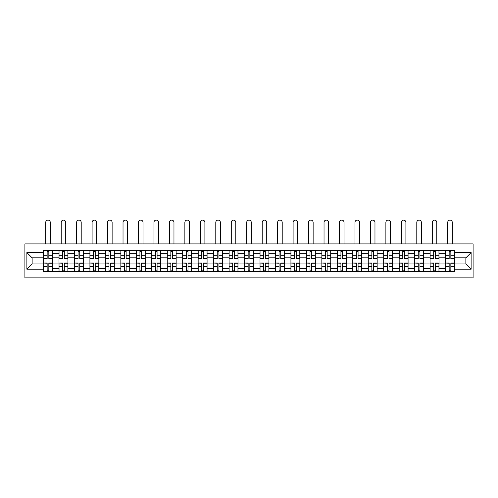 <?xml version="1.0" encoding="UTF-8"?>
<svg xmlns="http://www.w3.org/2000/svg" width="498" height="498" viewBox="0 0 498 498"><rect width="100%" height="100%" fill="white"/><g stroke="black" fill="none" stroke-linecap="round" stroke-linejoin="round"><path stroke-width="0.75" d="M24.9 277.89L473.1 277.89L473.1 243.896L24.9 243.896L24.9 277.89M58.994 271.547L58.994 253.264L52.452 253.264L52.452 271.547M52.452 253.264L52.452 250.239M58.994 253.264L58.994 250.239M67.915 250.239L67.915 271.547M74.457 271.547L74.457 250.239M83.378 250.239L83.378 271.547M89.92 271.547L89.92 250.239M98.841 250.239L98.841 271.547M105.383 271.547L105.383 250.239M114.303 250.239L114.303 271.547M120.846 271.547L120.846 250.239M129.766 250.239L129.766 271.547M136.309 271.547L136.309 250.239M145.229 250.239L145.229 271.547M151.766 271.547L151.766 250.239M160.686 250.239L160.686 271.547M167.228 271.547L167.228 250.239M176.149 250.239L176.149 271.547M182.691 271.547L182.691 250.239M191.612 250.239L191.612 271.547M198.154 271.547L198.154 250.239M207.075 250.239L207.075 271.547M213.617 271.547L213.617 250.239M222.538 250.239L222.538 271.547M229.08 271.547L229.08 250.239M238 250.239L238 271.547M244.543 271.547L244.543 250.239M253.457 250.239L253.457 271.547M260 271.547L260 250.239M268.92 250.239L268.92 271.547M275.462 271.547L275.462 250.239M284.383 250.239L284.383 271.547M290.925 271.547L290.925 250.239M299.846 250.239L299.846 271.547M306.388 271.547L306.388 250.239M315.309 250.239L315.309 271.547M321.851 271.547L321.851 250.239M330.772 250.239L330.772 271.547M337.314 271.547L337.314 250.239M346.235 250.239L346.235 271.547M352.771 271.547L352.771 250.239M361.691 250.239L361.691 271.547M368.234 271.547L368.234 250.239M377.154 250.239L377.154 271.547M383.697 271.547L383.697 250.239M392.617 250.239L392.617 271.547M399.159 271.547L399.159 250.239M408.08 250.239L408.08 271.547M414.622 271.547L414.622 250.239M423.543 250.239L423.543 271.547M430.085 271.547L430.085 250.239M439.006 250.239L439.006 271.547M445.548 271.547L445.548 250.239M445.548 263.965L439.006 263.965M430.085 263.965L423.543 263.965M414.622 263.965L408.08 263.965M399.159 263.965L392.617 263.965M383.697 263.965L377.154 263.965M368.234 263.965L361.691 263.965M352.771 263.965L346.235 263.965M337.314 263.965L330.772 263.965M321.851 263.965L315.309 263.965M306.388 263.965L299.846 263.965M290.925 263.965L284.383 263.965M275.462 263.965L268.92 263.965M260 263.965L253.457 263.965M244.543 263.965L238 263.965M229.08 263.965L222.538 263.965M213.617 263.965L207.075 263.965M198.154 263.965L191.612 263.965M182.691 263.965L176.149 263.965M167.228 263.965L160.686 263.965M151.766 263.965L145.229 263.965M136.309 263.965L129.766 263.965M120.846 263.965L114.303 263.965M105.383 263.965L98.841 263.965M89.92 263.965L83.378 263.965M74.457 263.965L67.915 263.965M58.994 263.965L52.452 263.965M445.548 257.821L439.006 257.821M430.085 257.821L423.543 257.821M414.622 257.821L408.08 257.821M399.159 257.821L392.617 257.821M383.697 257.821L377.154 257.821M368.234 257.821L361.691 257.821M352.771 257.821L346.235 257.821M337.314 257.821L330.772 257.821M321.851 257.821L315.309 257.821M306.388 257.821L299.846 257.821M290.925 257.821L284.383 257.821M275.462 257.821L268.92 257.821M260 257.821L253.457 257.821M244.543 257.821L238 257.821M229.08 257.821L222.538 257.821M213.617 257.821L207.075 257.821M198.154 257.821L191.612 257.821M182.691 257.821L176.149 257.821M167.228 257.821L160.686 257.821M151.766 257.821L145.229 257.821M136.309 257.821L129.766 257.821M120.846 257.821L114.303 257.821M105.383 257.821L98.841 257.821M89.92 257.821L83.378 257.821M74.457 257.821L67.915 257.821M58.994 257.821L52.452 257.821M32.133 263.965L43.531 263.965L43.531 257.821L32.133 257.821L32.133 263.965L26.88 269.219L26.88 252.567L43.531 252.567L43.531 257.821M454.469 257.821L454.469 263.965L465.867 263.965L465.867 257.821L454.469 257.821L454.469 250.239L43.531 250.239L43.531 252.567M454.469 252.567L471.12 252.567L471.12 269.219L454.469 269.219L454.469 263.965M43.531 263.965L43.531 271.547L454.469 271.547L454.469 269.219M43.531 269.219L26.88 269.219M48.835 270.059L47.154 270.059M47.154 251.727L48.835 251.727M64.298 270.059L62.611 270.059M62.611 251.727L64.298 251.727M79.761 270.059L78.074 270.059M78.074 251.727L79.761 251.727M95.224 270.059L93.537 270.059M93.537 251.727L95.224 251.727M110.687 270.059L109 270.059M109 251.727L110.687 251.727M126.143 270.059L124.463 270.059M124.463 251.727L126.143 251.727M141.606 270.059L139.926 270.059M139.926 251.727L141.606 251.727M157.069 270.059L155.388 270.059M155.388 251.727L157.069 251.727M172.532 270.059L170.845 270.059M170.845 251.727L172.532 251.727M187.995 270.059L186.308 270.059M186.308 251.727L187.995 251.727M203.458 270.059L201.771 270.059M201.771 251.727L203.458 251.727M218.921 270.059L217.234 270.059M217.234 251.727L218.921 251.727M234.377 270.059L232.697 270.059M232.697 251.727L234.377 251.727M249.84 270.059L248.16 270.059M248.16 251.727L249.84 251.727M265.303 270.059L263.623 270.059M263.623 251.727L265.303 251.727M280.766 270.059L279.079 270.059M279.079 251.727L280.766 251.727M296.229 270.059L294.542 270.059M294.542 251.727L296.229 251.727M311.692 270.059L310.005 270.059M310.005 251.727L311.692 251.727M327.155 270.059L325.468 270.059M325.468 251.727L327.155 251.727M342.612 270.059L340.931 270.059M340.931 251.727L342.612 251.727M358.074 270.059L356.394 270.059M356.394 251.727L358.074 251.727M373.537 270.059L371.857 270.059M371.857 251.727L373.537 251.727M389 270.059L387.313 270.059M387.313 251.727L389 251.727M404.463 270.059L402.776 270.059M402.776 251.727L404.463 251.727M419.926 270.059L418.239 270.059M418.239 251.727L419.926 251.727M435.389 270.059L433.702 270.059M433.702 251.727L435.389 251.727M450.846 270.059L449.165 270.059M449.165 251.727L450.846 251.727M26.88 252.567L32.133 257.821M465.867 263.965L471.12 269.219M465.867 257.821L471.12 252.567M50.273 243.896L50.273 222.388A2.278 2.278 0 0 0 47.995 220.11A2.278 2.278 0 0 0 45.716 222.388L45.716 243.896M48.835 258.761L48.835 250.338L52.402 250.338L52.402 258.761L48.835 258.761M47.154 251.627L48.835 251.627M45.716 250.239L43.581 250.338L43.581 258.761L47.154 258.761L47.154 250.338L50.273 250.239M47.154 263.237L43.581 263.025L47.154 263.025L47.154 271.447L43.581 271.447L45.567 271.447M43.581 263.237L43.581 271.447M48.835 270.159L47.154 270.159M50.423 271.447L52.402 271.447L52.402 263.025L48.835 263.025L48.835 271.447L45.716 271.447M52.402 271.447L50.273 271.447M65.736 243.896L65.736 222.388A2.278 2.278 0 0 0 63.458 220.11A2.278 2.278 0 0 0 61.179 222.388L61.179 243.896M64.298 258.761L64.298 250.338L67.865 250.338L67.865 258.761L64.298 258.761M62.611 251.627L64.298 251.627M61.179 250.239L59.044 250.338L59.044 258.761L62.611 258.761L62.611 250.338L65.736 250.239M81.199 243.896L81.199 222.388A2.278 2.278 0 0 0 78.921 220.11A2.278 2.278 0 0 0 76.636 222.388L76.636 243.896M79.761 258.761L79.761 250.338L83.328 250.338L83.328 258.761L79.761 258.761M78.074 251.627L79.761 251.627M76.636 250.239L74.507 250.338L74.507 258.761L78.074 258.761L78.074 250.338L81.199 250.239M62.611 263.237L59.044 263.025L62.611 263.025L62.611 271.447L59.044 271.447L61.03 271.447M59.044 263.237L59.044 271.447M64.298 270.159L62.611 270.159M65.885 271.447L67.865 271.447L67.865 263.025L64.298 263.025L64.298 271.447L61.179 271.447M67.865 271.447L65.736 271.447M78.074 263.237L74.507 263.025L78.074 263.025L78.074 271.447L74.507 271.447L76.487 271.447M74.507 263.237L74.507 271.447M79.761 270.159L78.074 270.159M81.348 271.447L83.328 271.447L83.328 263.025L79.761 263.025L79.761 271.447L76.636 271.447M83.328 271.447L81.199 271.447M96.662 243.896L96.662 222.388A2.278 2.278 0 0 0 94.377 220.11A2.278 2.278 0 0 0 92.099 222.388L92.099 243.896M95.224 258.761L95.224 250.338L98.791 250.338L98.791 258.761L95.224 258.761M93.537 251.627L95.224 251.627M92.099 250.239L89.97 250.338L89.97 258.761L93.537 258.761L93.537 250.338L96.662 250.239M112.118 243.896L112.118 222.388A2.278 2.278 0 0 0 109.84 220.11A2.278 2.278 0 0 0 107.562 222.388L107.562 243.896M110.687 258.761L110.687 250.338L114.254 250.338L114.254 258.761L110.687 258.761M109 251.627L110.687 251.627M107.562 250.239L105.433 250.338L105.433 258.761L109 258.761L109 250.338L112.118 250.239M127.581 243.896L127.581 222.388A2.278 2.278 0 0 0 125.303 220.11A2.278 2.278 0 0 0 123.025 222.388L123.025 243.896M126.143 258.761L126.143 250.338L129.717 250.338L129.717 258.761L126.143 258.761M124.463 251.627L126.143 251.627M123.025 250.239L120.896 250.338L120.896 258.761L124.463 258.761L124.463 250.338L127.581 250.239M93.537 263.237L89.97 263.025L93.537 263.025L93.537 271.447L89.97 271.447L91.949 271.447M89.97 263.237L89.97 271.447M95.224 270.159L93.537 270.159M96.811 271.447L98.791 271.447L98.791 263.025L95.224 263.025L95.224 271.447L92.099 271.447M98.791 271.447L96.662 271.447M109 263.237L105.433 263.025L109 263.025L109 271.447L105.433 271.447L107.412 271.447M105.433 263.237L105.433 271.447M110.687 270.159L109 270.159M112.268 271.447L114.254 271.447L114.254 263.025L110.687 263.025L110.687 271.447L107.562 271.447M114.254 271.447L112.118 271.447M124.463 263.237L120.896 263.025L124.463 263.025L124.463 271.447L120.896 271.447L122.875 271.447M120.896 263.237L120.896 271.447M126.143 270.159L124.463 270.159M127.731 271.447L129.717 271.447L129.717 263.025L126.143 263.025L126.143 271.447L123.025 271.447M129.717 271.447L127.581 271.447M143.044 243.896L143.044 222.388A2.278 2.278 0 0 0 140.766 220.11A2.278 2.278 0 0 0 138.488 222.388L138.488 243.896M141.606 258.761L141.606 250.338L145.179 250.338L145.179 258.761L141.606 258.761M139.926 251.627L141.606 251.627M138.488 250.239L136.352 250.338L136.352 258.761L139.926 258.761L139.926 250.338L143.044 250.239M139.926 263.237L136.352 263.025L139.926 263.025L139.926 271.447L136.352 271.447L138.338 271.447M136.352 263.237L136.352 271.447M141.606 270.159L139.926 270.159M143.194 271.447L145.179 271.447L145.179 263.025L141.606 263.025L141.606 271.447L138.488 271.447M145.179 271.447L143.044 271.447M158.507 243.896L158.507 222.388A2.278 2.278 0 0 0 156.229 220.11A2.278 2.278 0 0 0 153.95 222.388L153.95 243.896M157.069 258.761L157.069 250.338L160.636 250.338L160.636 258.761L157.069 258.761M155.388 251.627L157.069 251.627M153.95 250.239L151.815 250.338L151.815 258.761L155.388 258.761L155.388 250.338L158.507 250.239M155.388 263.237L151.815 263.025L155.388 263.025L155.388 271.447L151.815 271.447L153.801 271.447M151.815 263.237L151.815 271.447M157.069 270.159L155.388 270.159M158.657 271.447L160.636 271.447L160.636 263.025L157.069 263.025L157.069 271.447L153.95 271.447M160.636 271.447L158.507 271.447M173.97 243.896L173.97 222.388A2.278 2.278 0 0 0 171.692 220.11A2.278 2.278 0 0 0 169.413 222.388L169.413 243.896M172.532 258.761L172.532 250.338L176.099 250.338L176.099 258.761L172.532 258.761M170.845 251.627L172.532 251.627M169.413 250.239L167.278 250.338L167.278 258.761L170.845 258.761L170.845 250.338L173.97 250.239M170.845 263.237L167.278 263.025L170.845 263.025L170.845 271.447L167.278 271.447L169.264 271.447M167.278 263.237L167.278 271.447M172.532 270.159L170.845 270.159M174.119 271.447L176.099 271.447L176.099 263.025L172.532 263.025L172.532 271.447L169.413 271.447M176.099 271.447L173.97 271.447M189.433 243.896L189.433 222.388A2.278 2.278 0 0 0 187.155 220.11A2.278 2.278 0 0 0 184.87 222.388L184.87 243.896M187.995 258.761L187.995 250.338L191.562 250.338L191.562 258.761L187.995 258.761M186.308 251.627L187.995 251.627M184.87 250.239L182.741 250.338L182.741 258.761L186.308 258.761L186.308 250.338L189.433 250.239M186.308 263.237L182.741 263.025L186.308 263.025L186.308 271.447L182.741 271.447L184.721 271.447M182.741 263.237L182.741 271.447M187.995 270.159L186.308 270.159M189.582 271.447L191.562 271.447L191.562 263.025L187.995 263.025L187.995 271.447L184.87 271.447M191.562 271.447L189.433 271.447M204.896 243.896L204.896 222.388A2.278 2.278 0 0 0 202.611 220.11A2.278 2.278 0 0 0 200.333 222.388L200.333 243.896M203.458 258.761L203.458 250.338L207.025 250.338L207.025 258.761L203.458 258.761M201.771 251.627L203.458 251.627M200.333 250.239L198.204 250.338L198.204 258.761L201.771 258.761L201.771 250.338L204.896 250.239M201.771 263.237L198.204 263.025L201.771 263.025L201.771 271.447L198.204 271.447L200.184 271.447M198.204 263.237L198.204 271.447M203.458 270.159L201.771 270.159M205.045 271.447L207.025 271.447L207.025 263.025L203.458 263.025L203.458 271.447L200.333 271.447M207.025 271.447L204.896 271.447M220.353 243.896L220.353 222.388A2.278 2.278 0 0 0 218.074 220.11A2.278 2.278 0 0 0 215.796 222.388L215.796 243.896M218.921 258.761L218.921 250.338L222.488 250.338L222.488 258.761L218.921 258.761M217.234 251.627L218.921 251.627M215.796 250.239L213.667 250.338L213.667 258.761L217.234 258.761L217.234 250.338L220.353 250.239M217.234 263.237L213.667 263.025L217.234 263.025L217.234 271.447L213.667 271.447L215.646 271.447M213.667 263.237L213.667 271.447M218.921 270.159L217.234 270.159M220.502 271.447L222.488 271.447L222.488 263.025L218.921 263.025L218.921 271.447L215.796 271.447M222.488 271.447L220.353 271.447M235.815 243.896L235.815 222.388A2.278 2.278 0 0 0 233.537 220.11A2.278 2.278 0 0 0 231.259 222.388L231.259 243.896M234.377 258.761L234.377 250.338L237.951 250.338L237.951 258.761L234.377 258.761M232.697 251.627L234.377 251.627M231.259 250.239L229.13 250.338L229.13 258.761L232.697 258.761L232.697 250.338L235.815 250.239M232.697 263.237L229.13 263.025L232.697 263.025L232.697 271.447L229.13 271.447L231.109 271.447M229.13 263.237L229.13 271.447M234.377 270.159L232.697 270.159M235.965 271.447L237.951 271.447L237.951 263.025L234.377 263.025L234.377 271.447L231.259 271.447M237.951 271.447L235.815 271.447M251.278 243.896L251.278 222.388A2.278 2.278 0 0 0 249 220.11A2.278 2.278 0 0 0 246.722 222.388L246.722 243.896M249.84 258.761L249.84 250.338L253.414 250.338L253.414 258.761L249.84 258.761M248.16 251.627L249.84 251.627M246.722 250.239L244.586 250.338L244.586 258.761L248.16 258.761L248.16 250.338L251.278 250.239M248.16 263.237L244.586 263.025L248.16 263.025L248.16 271.447L244.586 271.447L246.572 271.447M244.586 263.237L244.586 271.447M249.84 270.159L248.16 270.159M251.428 271.447L253.414 271.447L253.414 263.025L249.84 263.025L249.84 271.447L246.722 271.447M253.414 271.447L251.278 271.447M266.741 243.896L266.741 222.388A2.278 2.278 0 0 0 264.463 220.11A2.278 2.278 0 0 0 262.185 222.388L262.185 243.896M265.303 258.761L265.303 250.338L268.87 250.338L268.87 258.761L265.303 258.761M263.623 251.627L265.303 251.627M262.185 250.239L260.049 250.338L260.049 258.761L263.623 258.761L263.623 250.338L266.741 250.239M263.623 263.237L260.049 263.025L263.623 263.025L263.623 271.447L260.049 271.447L262.035 271.447M260.049 263.237L260.049 271.447M265.303 270.159L263.623 270.159M266.891 271.447L268.87 271.447L268.87 263.025L265.303 263.025L265.303 271.447L262.185 271.447M268.87 271.447L266.741 271.447M282.204 243.896L282.204 222.388A2.278 2.278 0 0 0 279.926 220.11A2.278 2.278 0 0 0 277.647 222.388L277.647 243.896M280.766 258.761L280.766 250.338L284.333 250.338L284.333 258.761L280.766 258.761M279.079 251.627L280.766 251.627M277.647 250.239L275.512 250.338L275.512 258.761L279.079 258.761L279.079 250.338L282.204 250.239M279.079 263.237L275.512 263.025L279.079 263.025L279.079 271.447L275.512 271.447L277.498 271.447M275.512 263.237L275.512 271.447M280.766 270.159L279.079 270.159M282.354 271.447L284.333 271.447L284.333 263.025L280.766 263.025L280.766 271.447L277.647 271.447M284.333 271.447L282.204 271.447M297.667 243.896L297.667 222.388A2.278 2.278 0 0 0 295.389 220.11A2.278 2.278 0 0 0 293.104 222.388L293.104 243.896M296.229 258.761L296.229 250.338L299.796 250.338L299.796 258.761L296.229 258.761M294.542 251.627L296.229 251.627M293.104 250.239L290.975 250.338L290.975 258.761L294.542 258.761L294.542 250.338L297.667 250.239M294.542 263.237L290.975 263.025L294.542 263.025L294.542 271.447L290.975 271.447L292.955 271.447M290.975 263.237L290.975 271.447M296.229 270.159L294.542 270.159M297.816 271.447L299.796 271.447L299.796 263.025L296.229 263.025L296.229 271.447L293.104 271.447M299.796 271.447L297.667 271.447M313.13 243.896L313.13 222.388A2.278 2.278 0 0 0 310.845 220.11A2.278 2.278 0 0 0 308.567 222.388L308.567 243.896M311.692 258.761L311.692 250.338L315.259 250.338L315.259 258.761L311.692 258.761M310.005 251.627L311.692 251.627M308.567 250.239L306.438 250.338L306.438 258.761L310.005 258.761L310.005 250.338L313.13 250.239M310.005 263.237L306.438 263.025L310.005 263.025L310.005 271.447L306.438 271.447L308.418 271.447M306.438 263.237L306.438 271.447M311.692 270.159L310.005 270.159M313.279 271.447L315.259 271.447L315.259 263.025L311.692 263.025L311.692 271.447L308.567 271.447M315.259 271.447L313.13 271.447M328.587 243.896L328.587 222.388A2.278 2.278 0 0 0 326.308 220.11A2.278 2.278 0 0 0 324.03 222.388L324.03 243.896M327.155 258.761L327.155 250.338L330.722 250.338L330.722 258.761L327.155 258.761M325.468 251.627L327.155 251.627M324.03 250.239L321.901 250.338L321.901 258.761L325.468 258.761L325.468 250.338L328.587 250.239M325.468 263.237L321.901 263.025L325.468 263.025L325.468 271.447L321.901 271.447L323.881 271.447M321.901 263.237L321.901 271.447M327.155 270.159L325.468 270.159M328.736 271.447L330.722 271.447L330.722 263.025L327.155 263.025L327.155 271.447L324.03 271.447M330.722 271.447L328.587 271.447M344.05 243.896L344.05 222.388A2.278 2.278 0 0 0 341.771 220.11A2.278 2.278 0 0 0 339.493 222.388L339.493 243.896M342.612 258.761L342.612 250.338L346.185 250.338L346.185 258.761L342.612 258.761M340.931 251.627L342.612 251.627M339.493 250.239L337.364 250.338L337.364 258.761L340.931 258.761L340.931 250.338L344.05 250.239M340.931 263.237L337.364 263.025L340.931 263.025L340.931 271.447L337.364 271.447L339.343 271.447M337.364 263.237L337.364 271.447M342.612 270.159L340.931 270.159M344.199 271.447L346.185 271.447L346.185 263.025L342.612 263.025L342.612 271.447L339.493 271.447M346.185 271.447L344.05 271.447M359.512 243.896L359.512 222.388A2.278 2.278 0 0 0 357.234 220.11A2.278 2.278 0 0 0 354.956 222.388L354.956 243.896M358.074 258.761L358.074 250.338L361.648 250.338L361.648 258.761L358.074 258.761M356.394 251.627L358.074 251.627M354.956 250.239L352.821 250.338L352.821 258.761L356.394 258.761L356.394 250.338L359.512 250.239M356.394 263.237L352.821 263.025L356.394 263.025L356.394 271.447L352.821 271.447L354.806 271.447M352.821 263.237L352.821 271.447M358.074 270.159L356.394 270.159M359.662 271.447L361.648 271.447L361.648 263.025L358.074 263.025L358.074 271.447L354.956 271.447M361.648 271.447L359.512 271.447M374.975 243.896L374.975 222.388A2.278 2.278 0 0 0 372.697 220.11A2.278 2.278 0 0 0 370.419 222.388L370.419 243.896M373.537 258.761L373.537 250.338L377.104 250.338L377.104 258.761L373.537 258.761M371.857 251.627L373.537 251.627M370.419 250.239L368.283 250.338L368.283 258.761L371.857 258.761L371.857 250.338L374.975 250.239M371.857 263.237L368.283 263.025L371.857 263.025L371.857 271.447L368.283 271.447L370.269 271.447M368.283 263.237L368.283 271.447M373.537 270.159L371.857 270.159M375.125 271.447L377.104 271.447L377.104 263.025L373.537 263.025L373.537 271.447L370.419 271.447M377.104 271.447L374.975 271.447M390.438 243.896L390.438 222.388A2.278 2.278 0 0 0 388.16 220.11A2.278 2.278 0 0 0 385.882 222.388L385.882 243.896M389 258.761L389 250.338L392.567 250.338L392.567 258.761L389 258.761M387.313 251.627L389 251.627M385.882 250.239L383.746 250.338L383.746 258.761L387.313 258.761L387.313 250.338L390.438 250.239M387.313 263.237L383.746 263.025L387.313 263.025L387.313 271.447L383.746 271.447L385.732 271.447M383.746 263.237L383.746 271.447M389 270.159L387.313 270.159M390.588 271.447L392.567 271.447L392.567 263.025L389 263.025L389 271.447L385.882 271.447M392.567 271.447L390.438 271.447M405.901 243.896L405.901 222.388A2.278 2.278 0 0 0 403.623 220.11A2.278 2.278 0 0 0 401.338 222.388L401.338 243.896M404.463 258.761L404.463 250.338L408.03 250.338L408.03 258.761L404.463 258.761M402.776 251.627L404.463 251.627M401.338 250.239L399.209 250.338L399.209 258.761L402.776 258.761L402.776 250.338L405.901 250.239M402.776 263.237L399.209 263.025L402.776 263.025L402.776 271.447L399.209 271.447L401.189 271.447M399.209 263.237L399.209 271.447M404.463 270.159L402.776 270.159M406.051 271.447L408.03 271.447L408.03 263.025L404.463 263.025L404.463 271.447L401.338 271.447M408.03 271.447L405.901 271.447M421.364 243.896L421.364 222.388A2.278 2.278 0 0 0 419.079 220.11A2.278 2.278 0 0 0 416.801 222.388L416.801 243.896M419.926 258.761L419.926 250.338L423.493 250.338L423.493 258.761L419.926 258.761M418.239 251.627L419.926 251.627M416.801 250.239L414.672 250.338L414.672 258.761L418.239 258.761L418.239 250.338L421.364 250.239M418.239 263.237L414.672 263.025L418.239 263.025L418.239 271.447L414.672 271.447L416.652 271.447M414.672 263.237L414.672 271.447M419.926 270.159L418.239 270.159M421.513 271.447L423.493 271.447L423.493 263.025L419.926 263.025L419.926 271.447L416.801 271.447M423.493 271.447L421.364 271.447M436.821 243.896L436.821 222.388A2.278 2.278 0 0 0 434.542 220.11A2.278 2.278 0 0 0 432.264 222.388L432.264 243.896M435.389 258.761L435.389 250.338L438.956 250.338L438.956 258.761L435.389 258.761M433.702 251.627L435.389 251.627M432.264 250.239L430.135 250.338L430.135 258.761L433.702 258.761L433.702 250.338L436.821 250.239M433.702 263.237L430.135 263.025L433.702 263.025L433.702 271.447L430.135 271.447L432.115 271.447M430.135 263.237L430.135 271.447M435.389 270.159L433.702 270.159M436.97 271.447L438.956 271.447L438.956 263.025L435.389 263.025L435.389 271.447L432.264 271.447M438.956 271.447L436.821 271.447M452.284 243.896L452.284 222.388A2.278 2.278 0 0 0 450.005 220.11A2.278 2.278 0 0 0 447.727 222.388L447.727 243.896M450.846 258.761L450.846 250.338L454.419 250.338L454.419 258.761L450.846 258.761M449.165 251.627L450.846 251.627M447.727 250.239L445.598 250.338L445.598 258.761L449.165 258.761L449.165 250.338L452.284 250.239M449.165 263.237L445.598 263.025L449.165 263.025L449.165 271.447L445.598 271.447L447.578 271.447M445.598 263.237L445.598 271.447M450.846 270.159L449.165 270.159M452.433 271.447L454.419 271.447L454.419 263.025L450.846 263.025L450.846 271.447L447.727 271.447M454.419 271.447L452.284 271.447M430.085 253.264L423.543 253.264M414.622 253.264L408.08 253.264M399.159 253.264L392.617 253.264M383.697 253.264L377.154 253.264M368.234 253.264L361.691 253.264M352.771 253.264L346.235 253.264M337.314 253.264L330.772 253.264M321.851 253.264L315.309 253.264M306.388 253.264L299.846 253.264M290.925 253.264L284.383 253.264M275.462 253.264L268.92 253.264M260 253.264L253.457 253.264M244.543 253.264L238 253.264M229.08 253.264L222.538 253.264M213.617 253.264L207.075 253.264M198.154 253.264L191.612 253.264M182.691 253.264L176.149 253.264M167.228 253.264L160.686 253.264M151.766 253.264L145.229 253.264M136.309 253.264L129.766 253.264M120.846 253.264L114.303 253.264M105.383 253.264L98.841 253.264M89.92 253.264L83.378 253.264M74.457 253.264L67.915 253.264M445.548 253.264L439.006 253.264M430.085 268.528L423.543 268.528M414.622 268.528L408.08 268.528M399.159 268.528L392.617 268.528M383.697 268.528L377.154 268.528M368.234 268.528L361.691 268.528M352.771 268.528L346.235 268.528M337.314 268.528L330.772 268.528M321.851 268.528L315.309 268.528M306.388 268.528L299.846 268.528M290.925 268.528L284.383 268.528M275.462 268.528L268.92 268.528M260 268.528L253.457 268.528M244.543 268.528L238 268.528M229.08 268.528L222.538 268.528M213.617 268.528L207.075 268.528M198.154 268.528L191.612 268.528M182.691 268.528L176.149 268.528M167.228 268.528L160.686 268.528M151.766 268.528L145.229 268.528M136.309 268.528L129.766 268.528M120.846 268.528L114.303 268.528M105.383 268.528L98.841 268.528M89.92 268.528L83.378 268.528M74.457 268.528L67.915 268.528M58.994 268.528L52.452 268.528M445.548 268.528L439.006 268.528M48.835 258.555L52.402 258.555M48.835 255.206L52.402 255.206M43.581 258.555L47.154 258.555M43.581 255.206L47.154 255.206M47.154 266.579L43.581 266.579M52.402 263.237L48.835 263.237M52.402 266.579L48.835 266.579M64.298 258.555L67.865 258.555M64.298 255.206L67.865 255.206M59.044 258.555L62.611 258.555M59.044 255.206L62.611 255.206M79.761 258.555L83.328 258.555M79.761 255.206L83.328 255.206M74.507 258.555L78.074 258.555M74.507 255.206L78.074 255.206M62.611 266.579L59.044 266.579M67.865 263.237L64.298 263.237M67.865 266.579L64.298 266.579M78.074 266.579L74.507 266.579M83.328 263.237L79.761 263.237M83.328 266.579L79.761 266.579M95.224 258.555L98.791 258.555M95.224 255.206L98.791 255.206M89.97 258.555L93.537 258.555M89.97 255.206L93.537 255.206M110.687 258.555L114.254 258.555M110.687 255.206L114.254 255.206M105.433 258.555L109 258.555M105.433 255.206L109 255.206M126.143 258.555L129.717 258.555M126.143 255.206L129.717 255.206M120.896 258.555L124.463 258.555M120.896 255.206L124.463 255.206M93.537 266.579L89.97 266.579M98.791 263.237L95.224 263.237M98.791 266.579L95.224 266.579M109 266.579L105.433 266.579M114.254 263.237L110.687 263.237M114.254 266.579L110.687 266.579M124.463 266.579L120.896 266.579M129.717 263.237L126.143 263.237M129.717 266.579L126.143 266.579M141.606 258.555L145.179 258.555M141.606 255.206L145.179 255.206M136.352 258.555L139.926 258.555M136.352 255.206L139.926 255.206M139.926 266.579L136.352 266.579M145.179 263.237L141.606 263.237M145.179 266.579L141.606 266.579M157.069 258.555L160.636 258.555M157.069 255.206L160.636 255.206M151.815 258.555L155.388 258.555M151.815 255.206L155.388 255.206M155.388 266.579L151.815 266.579M160.636 263.237L157.069 263.237M160.636 266.579L157.069 266.579M172.532 258.555L176.099 258.555M172.532 255.206L176.099 255.206M167.278 258.555L170.845 258.555M167.278 255.206L170.845 255.206M170.845 266.579L167.278 266.579M176.099 263.237L172.532 263.237M176.099 266.579L172.532 266.579M187.995 258.555L191.562 258.555M187.995 255.206L191.562 255.206M182.741 258.555L186.308 258.555M182.741 255.206L186.308 255.206M186.308 266.579L182.741 266.579M191.562 263.237L187.995 263.237M191.562 266.579L187.995 266.579M203.458 258.555L207.025 258.555M203.458 255.206L207.025 255.206M198.204 258.555L201.771 258.555M198.204 255.206L201.771 255.206M201.771 266.579L198.204 266.579M207.025 263.237L203.458 263.237M207.025 266.579L203.458 266.579M218.921 258.555L222.488 258.555M218.921 255.206L222.488 255.206M213.667 258.555L217.234 258.555M213.667 255.206L217.234 255.206M217.234 266.579L213.667 266.579M222.488 263.237L218.921 263.237M222.488 266.579L218.921 266.579M234.377 258.555L237.951 258.555M234.377 255.206L237.951 255.206M229.13 258.555L232.697 258.555M229.13 255.206L232.697 255.206M232.697 266.579L229.13 266.579M237.951 263.237L234.377 263.237M237.951 266.579L234.377 266.579M249.84 258.555L253.414 258.555M249.84 255.206L253.414 255.206M244.586 258.555L248.16 258.555M244.586 255.206L248.16 255.206M248.16 266.579L244.586 266.579M253.414 263.237L249.84 263.237M253.414 266.579L249.84 266.579M265.303 258.555L268.87 258.555M265.303 255.206L268.87 255.206M260.049 258.555L263.623 258.555M260.049 255.206L263.623 255.206M263.623 266.579L260.049 266.579M268.87 263.237L265.303 263.237M268.87 266.579L265.303 266.579M280.766 258.555L284.333 258.555M280.766 255.206L284.333 255.206M275.512 258.555L279.079 258.555M275.512 255.206L279.079 255.206M279.079 266.579L275.512 266.579M284.333 263.237L280.766 263.237M284.333 266.579L280.766 266.579M296.229 258.555L299.796 258.555M296.229 255.206L299.796 255.206M290.975 258.555L294.542 258.555M290.975 255.206L294.542 255.206M294.542 266.579L290.975 266.579M299.796 263.237L296.229 263.237M299.796 266.579L296.229 266.579M311.692 258.555L315.259 258.555M311.692 255.206L315.259 255.206M306.438 258.555L310.005 258.555M306.438 255.206L310.005 255.206M310.005 266.579L306.438 266.579M315.259 263.237L311.692 263.237M315.259 266.579L311.692 266.579M327.155 258.555L330.722 258.555M327.155 255.206L330.722 255.206M321.901 258.555L325.468 258.555M321.901 255.206L325.468 255.206M325.468 266.579L321.901 266.579M330.722 263.237L327.155 263.237M330.722 266.579L327.155 266.579M342.612 258.555L346.185 258.555M342.612 255.206L346.185 255.206M337.364 258.555L340.931 258.555M337.364 255.206L340.931 255.206M340.931 266.579L337.364 266.579M346.185 263.237L342.612 263.237M346.185 266.579L342.612 266.579M358.074 258.555L361.648 258.555M358.074 255.206L361.648 255.206M352.821 258.555L356.394 258.555M352.821 255.206L356.394 255.206M356.394 266.579L352.821 266.579M361.648 263.237L358.074 263.237M361.648 266.579L358.074 266.579M373.537 258.555L377.104 258.555M373.537 255.206L377.104 255.206M368.283 258.555L371.857 258.555M368.283 255.206L371.857 255.206M371.857 266.579L368.283 266.579M377.104 263.237L373.537 263.237M377.104 266.579L373.537 266.579M389 258.555L392.567 258.555M389 255.206L392.567 255.206M383.746 258.555L387.313 258.555M383.746 255.206L387.313 255.206M387.313 266.579L383.746 266.579M392.567 263.237L389 263.237M392.567 266.579L389 266.579M404.463 258.555L408.03 258.555M404.463 255.206L408.03 255.206M399.209 258.555L402.776 258.555M399.209 255.206L402.776 255.206M402.776 266.579L399.209 266.579M408.03 263.237L404.463 263.237M408.03 266.579L404.463 266.579M419.926 258.555L423.493 258.555M419.926 255.206L423.493 255.206M414.672 258.555L418.239 258.555M414.672 255.206L418.239 255.206M418.239 266.579L414.672 266.579M423.493 263.237L419.926 263.237M423.493 266.579L419.926 266.579M435.389 258.555L438.956 258.555M435.389 255.206L438.956 255.206M430.135 258.555L433.702 258.555M430.135 255.206L433.702 255.206M433.702 266.579L430.135 266.579M438.956 263.237L435.389 263.237M438.956 266.579L435.389 266.579M450.846 258.555L454.419 258.555M450.846 255.206L454.419 255.206M445.598 258.555L449.165 258.555M445.598 255.206L449.165 255.206M449.165 266.579L445.598 266.579M454.419 263.237L450.846 263.237M454.419 266.579L450.846 266.579"/></g></svg>
